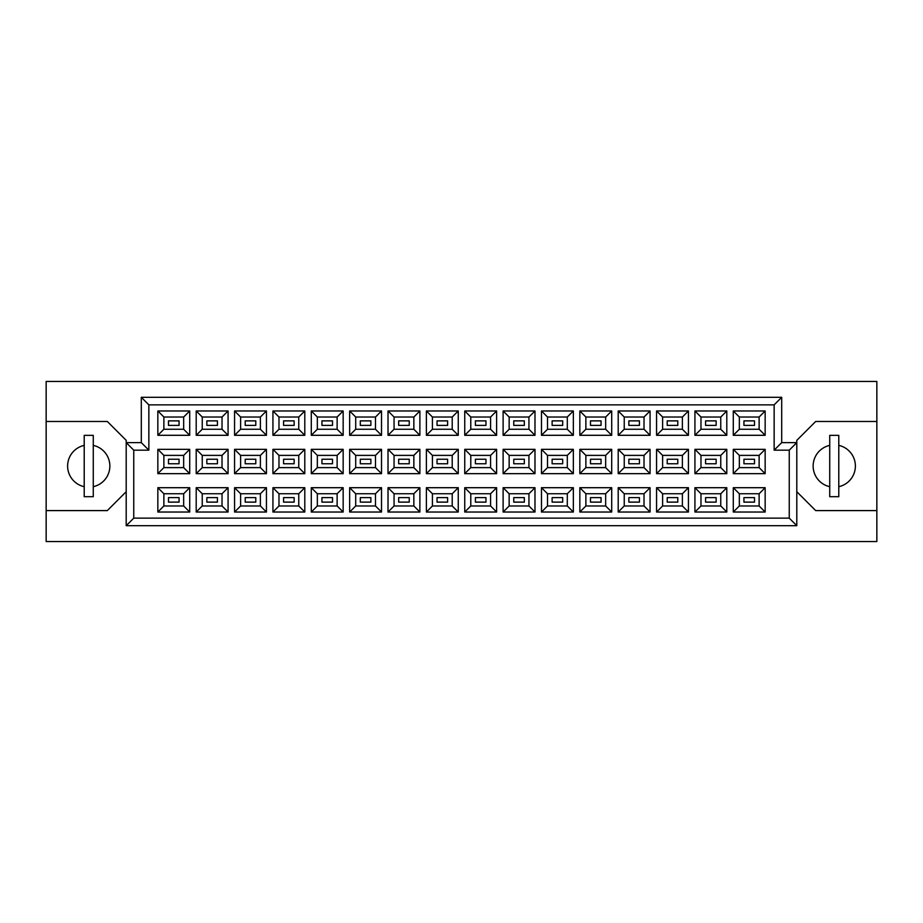 <?xml version="1.0" encoding="UTF-8"?>
<svg xmlns="http://www.w3.org/2000/svg" width="923" height="923" viewBox="0 0 923 923"><rect width="100%" height="100%" fill="white"/><g stroke="black" fill="none" stroke-linecap="round" stroke-linejoin="round"><path stroke-width="1.38" d="M829.731 445.382A21.148 21.148 0 0 0 829.731 486.686M84.212 445.382A21.148 21.148 0 0 0 84.212 486.686M754.506 502.124L743.938 502.124L743.938 497.601L754.506 497.601L754.506 502.124L743.938 502.124L743.938 497.601L754.506 497.601L754.506 502.124M754.506 463.761L743.938 463.761L743.938 459.239L754.506 459.239L754.506 463.761L743.938 463.761L743.938 459.239L754.506 459.239L754.506 463.761M754.506 425.399L743.938 425.399L743.938 420.876L754.506 420.876L754.506 425.399L743.938 425.399L743.938 420.876L754.506 420.876L754.506 425.399M716.144 502.124L705.576 502.124L705.576 497.601L716.144 497.601L716.144 502.124M716.144 463.761L705.576 463.761L705.576 459.239L716.144 459.239L716.144 463.761M716.144 425.399L705.576 425.399L705.576 420.876L716.144 420.876L716.144 425.399M677.782 502.124L667.214 502.124L667.214 497.601L677.782 497.601L677.782 502.124L667.214 502.124L667.214 497.601L677.782 497.601L677.782 502.124M677.782 463.761L667.214 463.761L667.214 459.239L677.782 459.239L677.782 463.761L667.214 463.761L667.214 459.239L677.782 459.239L677.782 463.761M677.782 425.399L667.214 425.399L667.214 420.876L677.782 420.876L677.782 425.399L667.214 425.399L667.214 420.876L677.782 420.876L677.782 425.399M639.42 502.124L628.851 502.124L628.851 497.601L639.42 497.601L639.42 502.124M639.42 463.761L628.851 463.761L628.851 459.239L639.42 459.239L639.42 463.761M639.42 425.399L628.851 425.399L628.851 420.876L639.42 420.876L639.42 425.399M601.058 502.124L590.489 502.124L590.489 497.601L601.058 497.601L601.058 502.124L590.489 502.124L590.489 497.601L601.058 497.601L601.058 502.124M601.058 463.761L590.489 463.761L590.489 459.239L601.058 459.239L601.058 463.761L590.489 463.761L590.489 459.239L601.058 459.239L601.058 463.761M601.058 425.399L590.489 425.399L590.489 420.876L601.058 420.876L601.058 425.399L590.489 425.399L590.489 420.876L601.058 420.876L601.058 425.399M562.695 502.124L552.127 502.124L552.127 497.601L562.695 497.601L562.695 502.124M562.695 463.761L552.127 463.761L552.127 459.239L562.695 459.239L562.695 463.761M562.695 425.399L552.127 425.399L552.127 420.876L562.695 420.876L562.695 425.399M524.333 502.124L513.753 502.124L513.753 497.601L524.333 497.601L524.333 502.124L513.753 502.124L513.753 497.601L524.333 497.601L524.333 502.124M524.333 463.761L513.753 463.761L513.753 459.239L524.333 459.239L524.333 463.761L513.753 463.761L513.753 459.239L524.333 459.239L524.333 463.761M524.333 425.399L513.753 425.399L513.753 420.876L524.333 420.876L524.333 425.399L513.753 425.399L513.753 420.876L524.333 420.876L524.333 425.399M485.971 502.124L475.391 502.124L475.391 497.601L485.971 497.601L485.971 502.124M485.971 463.761L475.391 463.761L475.391 459.239L485.971 459.239L485.971 463.761M485.971 425.399L475.391 425.399L475.391 420.876L485.971 420.876L485.971 425.399M447.609 502.124L437.029 502.124L437.029 497.601L447.609 497.601L447.609 502.124L437.029 502.124L437.029 497.601L447.609 497.601L447.609 502.124M447.609 463.761L437.029 463.761L437.029 459.239L447.609 459.239L447.609 463.761L437.029 463.761L437.029 459.239L447.609 459.239L447.609 463.761M447.609 425.399L437.029 425.399L437.029 420.876L447.609 420.876L447.609 425.399L437.029 425.399L437.029 420.876L447.609 420.876L447.609 425.399M409.247 502.124L398.667 502.124L398.667 497.601L409.247 497.601L409.247 502.124M409.247 463.761L398.667 463.761L398.667 459.239L409.247 459.239L409.247 463.761M409.247 425.399L398.667 425.399L398.667 420.876L409.247 420.876L409.247 425.399M370.873 502.124L360.305 502.124L360.305 497.601L370.873 497.601L370.873 502.124L360.305 502.124L360.305 497.601L370.873 497.601L370.873 502.124M370.873 463.761L360.305 463.761L360.305 459.239L370.873 459.239L370.873 463.761L360.305 463.761L360.305 459.239L370.873 459.239L370.873 463.761M370.873 425.399L360.305 425.399L360.305 420.876L370.873 420.876L370.873 425.399L360.305 425.399L360.305 420.876L370.873 420.876L370.873 425.399M332.511 502.124L321.942 502.124L321.942 497.601L332.511 497.601L332.511 502.124M332.511 463.761L321.942 463.761L321.942 459.239L332.511 459.239L332.511 463.761M332.511 425.399L321.942 425.399L321.942 420.876L332.511 420.876L332.511 425.399M294.149 502.124L283.58 502.124L283.58 497.601L294.149 497.601L294.149 502.124L283.58 502.124L283.58 497.601L294.149 497.601L294.149 502.124M294.149 463.761L283.58 463.761L283.58 459.239L294.149 459.239L294.149 463.761L283.58 463.761L283.58 459.239L294.149 459.239L294.149 463.761M294.149 425.399L283.58 425.399L283.58 420.876L294.149 420.876L294.149 425.399L283.58 425.399L283.58 420.876L294.149 420.876L294.149 425.399M255.786 502.124L245.218 502.124L245.218 497.601L255.786 497.601L255.786 502.124M255.786 463.761L245.218 463.761L245.218 459.239L255.786 459.239L255.786 463.761M255.786 425.399L245.218 425.399L245.218 420.876L255.786 420.876L255.786 425.399M217.424 502.124L206.856 502.124L206.856 497.601L217.424 497.601L217.424 502.124L206.856 502.124L206.856 497.601L217.424 497.601L217.424 502.124M217.424 463.761L206.856 463.761L206.856 459.239L217.424 459.239L217.424 463.761L206.856 463.761L206.856 459.239L217.424 459.239L217.424 463.761M217.424 425.399L206.856 425.399L206.856 420.876L217.424 420.876L217.424 425.399L206.856 425.399L206.856 420.876L217.424 420.876L217.424 425.399M179.062 502.124L168.494 502.124L168.494 497.601L179.062 497.601L179.062 502.124M179.062 463.761L168.494 463.761L168.494 459.239L179.062 459.239L179.062 463.761M179.062 425.399L168.494 425.399L168.494 420.876L179.062 420.876L179.062 425.399M796.803 491.705L815.678 510.592L876.85 510.592L876.85 381.453L46.15 381.453L46.15 510.592L107.322 510.592L126.197 491.705M46.15 510.592L46.15 541.547L876.85 541.547L876.85 510.592M876.85 421.476L815.678 421.476L796.803 440.352L796.803 525.695L126.197 525.695L126.197 440.352L107.322 421.476L46.15 421.476M133.754 450.17L126.197 442.625L141.3 442.625L141.3 397.305L781.7 397.305L781.7 442.625L796.803 442.625L789.246 450.17L774.143 450.17L774.143 404.862L148.857 404.862L148.857 450.17L133.754 450.17L133.754 518.138L789.246 518.138L789.246 450.17M765.155 512.023L733.289 512.023L733.289 487.702L765.155 487.702L765.155 512.023L759.121 505.977L759.121 493.747L739.335 493.747L739.335 505.977L759.121 505.977M765.155 473.661L733.289 473.661L733.289 449.339L765.155 449.339L765.155 473.661L759.121 467.615L759.121 455.385L739.335 455.385L739.335 467.615L759.121 467.615M765.155 435.298L733.289 435.298L733.289 410.977L765.155 410.977L765.155 435.298L759.121 429.253L759.121 417.023L739.335 417.023L739.335 429.253L759.121 429.253M726.793 512.023L694.927 512.023L694.927 487.702L726.793 487.702L726.793 512.023L720.759 505.977L720.759 493.747L700.972 493.747L700.972 505.977L720.759 505.977M726.793 473.661L694.927 473.661L694.927 449.339L726.793 449.339L726.793 473.661L720.759 467.615L720.759 455.385L700.972 455.385L700.972 467.615L720.759 467.615M726.793 435.298L694.927 435.298L694.927 410.977L726.793 410.977L726.793 435.298L720.759 429.253L720.759 417.023L700.972 417.023L700.972 429.253L720.759 429.253M688.431 512.023L656.565 512.023L656.565 487.702L688.431 487.702L688.431 512.023L682.385 505.977L682.385 493.747L662.61 493.747L662.61 505.977L682.385 505.977M688.431 473.661L656.565 473.661L656.565 449.339L688.431 449.339L688.431 473.661L682.385 467.615L682.385 455.385L662.61 455.385L662.61 467.615L682.385 467.615M688.431 435.298L656.565 435.298L656.565 410.977L688.431 410.977L688.431 435.298L682.385 429.253L682.385 417.023L662.61 417.023L662.61 429.253L682.385 429.253M650.069 512.023L618.202 512.023L618.202 487.702L650.069 487.702L650.069 512.023L644.023 505.977L644.023 493.747L624.236 493.747L624.236 505.977L644.023 505.977M650.069 473.661L618.202 473.661L618.202 449.339L650.069 449.339L650.069 473.661L644.023 467.615L644.023 455.385L624.236 455.385L624.236 467.615L644.023 467.615M650.069 435.298L618.202 435.298L618.202 410.977L650.069 410.977L650.069 435.298L644.023 429.253L644.023 417.023L624.236 417.023L624.236 429.253L644.023 429.253M611.707 512.023L579.84 512.023L579.84 487.702L611.707 487.702L611.707 512.023L605.661 505.977L605.661 493.747L585.874 493.747L585.874 505.977L605.661 505.977M611.707 473.661L579.84 473.661L579.84 449.339L611.707 449.339L611.707 473.661L605.661 467.615L605.661 455.385L585.874 455.385L585.874 467.615L605.661 467.615M611.707 435.298L579.84 435.298L579.84 410.977L611.707 410.977L611.707 435.298L605.661 429.253L605.661 417.023L585.874 417.023L585.874 429.253L605.661 429.253M573.345 512.023L541.478 512.023L541.478 487.702L573.345 487.702L573.345 512.023L567.299 505.977L567.299 493.747L547.512 493.747L547.512 505.977L567.299 505.977M573.345 473.661L541.478 473.661L541.478 449.339L573.345 449.339L573.345 473.661L567.299 467.615L567.299 455.385L547.512 455.385L547.512 467.615L567.299 467.615M573.345 435.298L541.478 435.298L541.478 410.977L573.345 410.977L573.345 435.298L567.299 429.253L567.299 417.023L547.512 417.023L547.512 429.253L567.299 429.253M534.982 512.023L503.116 512.023L503.116 487.702L534.982 487.702L534.982 512.023L528.937 505.977L528.937 493.747L509.15 493.747L509.15 505.977L528.937 505.977M534.982 473.661L503.116 473.661L503.116 449.339L534.982 449.339L534.982 473.661L528.937 467.615L528.937 455.385L509.15 455.385L509.15 467.615L528.937 467.615M534.982 435.298L503.116 435.298L503.116 410.977L534.982 410.977L534.982 435.298L528.937 429.253L528.937 417.023L509.15 417.023L509.15 429.253L528.937 429.253M496.62 512.023L464.742 512.023L464.742 487.702L496.62 487.702L496.62 512.023L490.575 505.977L490.575 493.747L470.788 493.747L470.788 505.977L490.575 505.977M496.62 473.661L464.742 473.661L464.742 449.339L496.62 449.339L496.62 473.661L490.575 467.615L490.575 455.385L470.788 455.385L470.788 467.615L490.575 467.615M496.62 435.298L464.742 435.298L464.742 410.977L496.62 410.977L496.62 435.298L490.575 429.253L490.575 417.023L470.788 417.023L470.788 429.253L490.575 429.253M458.258 512.023L426.38 512.023L426.38 487.702L458.258 487.702L458.258 512.023L452.212 505.977L452.212 493.747L432.426 493.747L432.426 505.977L452.212 505.977M458.258 473.661L426.38 473.661L426.38 449.339L458.258 449.339L458.258 473.661L452.212 467.615L452.212 455.385L432.426 455.385L432.426 467.615L452.212 467.615M458.258 435.298L426.38 435.298L426.38 410.977L458.258 410.977L458.258 435.298L452.212 429.253L452.212 417.023L432.426 417.023L432.426 429.253L452.212 429.253M419.884 512.023L388.018 512.023L388.018 487.702L419.884 487.702L419.884 512.023L413.85 505.977L413.85 493.747L394.063 493.747L394.063 505.977L413.85 505.977M419.884 473.661L388.018 473.661L388.018 449.339L419.884 449.339L419.884 473.661L413.85 467.615L413.85 455.385L394.063 455.385L394.063 467.615L413.85 467.615M419.884 435.298L388.018 435.298L388.018 410.977L419.884 410.977L419.884 435.298L413.85 429.253L413.85 417.023L394.063 417.023L394.063 429.253L413.85 429.253M381.522 512.023L349.655 512.023L349.655 487.702L381.522 487.702L381.522 512.023L375.488 505.977L375.488 493.747L355.701 493.747L355.701 505.977L375.488 505.977M381.522 473.661L349.655 473.661L349.655 449.339L381.522 449.339L381.522 473.661L375.488 467.615L375.488 455.385L355.701 455.385L355.701 467.615L375.488 467.615M381.522 435.298L349.655 435.298L349.655 410.977L381.522 410.977L381.522 435.298L375.488 429.253L375.488 417.023L355.701 417.023L355.701 429.253L375.488 429.253M343.16 512.023L311.293 512.023L311.293 487.702L343.16 487.702L343.16 512.023L337.126 505.977L337.126 493.747L317.339 493.747L317.339 505.977L337.126 505.977M343.16 473.661L311.293 473.661L311.293 449.339L343.16 449.339L343.16 473.661L337.126 467.615L337.126 455.385L317.339 455.385L317.339 467.615L337.126 467.615M343.16 435.298L311.293 435.298L311.293 410.977L343.16 410.977L343.16 435.298L337.126 429.253L337.126 417.023L317.339 417.023L317.339 429.253L337.126 429.253M304.798 512.023L272.931 512.023L272.931 487.702L304.798 487.702L304.798 512.023L298.764 505.977L298.764 493.747L278.977 493.747L278.977 505.977L298.764 505.977M304.798 473.661L272.931 473.661L272.931 449.339L304.798 449.339L304.798 473.661L298.764 467.615L298.764 455.385L278.977 455.385L278.977 467.615L298.764 467.615M304.798 435.298L272.931 435.298L272.931 410.977L304.798 410.977L304.798 435.298L298.764 429.253L298.764 417.023L278.977 417.023L278.977 429.253L298.764 429.253M266.435 512.023L234.569 512.023L234.569 487.702L266.435 487.702L266.435 512.023L260.39 505.977L260.39 493.747L240.615 493.747L240.615 505.977L260.39 505.977M266.435 473.661L234.569 473.661L234.569 449.339L266.435 449.339L266.435 473.661L260.39 467.615L260.39 455.385L240.615 455.385L240.615 467.615L260.39 467.615M266.435 435.298L234.569 435.298L234.569 410.977L266.435 410.977L266.435 435.298L260.39 429.253L260.39 417.023L240.615 417.023L240.615 429.253L260.39 429.253M228.073 512.023L196.207 512.023L196.207 487.702L228.073 487.702L228.073 512.023L222.028 505.977L222.028 493.747L202.241 493.747L202.241 505.977L222.028 505.977M228.073 473.661L196.207 473.661L196.207 449.339L228.073 449.339L228.073 473.661L222.028 467.615L222.028 455.385L202.241 455.385L202.241 467.615L222.028 467.615M228.073 435.298L196.207 435.298L196.207 410.977L228.073 410.977L228.073 435.298L222.028 429.253L222.028 417.023L202.241 417.023L202.241 429.253L222.028 429.253M189.711 512.023L157.845 512.023L157.845 487.702L189.711 487.702L189.711 512.023L183.665 505.977L183.665 493.747L163.879 493.747L163.879 505.977L183.665 505.977M189.711 473.661L157.845 473.661L157.845 449.339L189.711 449.339L189.711 473.661L183.665 467.615L183.665 455.385L163.879 455.385L163.879 467.615L183.665 467.615M189.711 435.298L157.845 435.298L157.845 410.977L189.711 410.977L189.711 435.298L183.665 429.253L183.665 417.023L163.879 417.023L163.879 429.253L183.665 429.253M93.269 486.686A21.148 21.148 0 0 0 93.269 445.382M838.788 486.686A21.148 21.148 0 0 0 838.788 445.382M183.665 417.023L189.711 410.977M163.879 417.023L157.845 410.977M157.845 435.298L163.879 429.253M183.665 455.385L189.711 449.339M163.879 455.385L157.845 449.339M157.845 473.661L163.879 467.615M183.665 493.747L189.711 487.702M163.879 493.747L157.845 487.702M157.845 512.023L163.879 505.977M222.028 417.023L228.073 410.977M202.241 417.023L196.207 410.977M196.207 435.298L202.241 429.253M222.028 455.385L228.073 449.339M202.241 455.385L196.207 449.339M196.207 473.661L202.241 467.615M222.028 493.747L228.073 487.702M202.241 493.747L196.207 487.702M196.207 512.023L202.241 505.977M260.39 417.023L266.435 410.977M240.615 417.023L234.569 410.977M234.569 435.298L240.615 429.253M260.39 455.385L266.435 449.339M240.615 455.385L234.569 449.339M234.569 473.661L240.615 467.615M260.39 493.747L266.435 487.702M240.615 493.747L234.569 487.702M234.569 512.023L240.615 505.977M298.764 417.023L304.798 410.977M278.977 417.023L272.931 410.977M272.931 435.298L278.977 429.253M298.764 455.385L304.798 449.339M278.977 455.385L272.931 449.339M272.931 473.661L278.977 467.615M298.764 493.747L304.798 487.702M278.977 493.747L272.931 487.702M272.931 512.023L278.977 505.977M337.126 417.023L343.16 410.977M317.339 417.023L311.293 410.977M311.293 435.298L317.339 429.253M337.126 455.385L343.16 449.339M317.339 455.385L311.293 449.339M311.293 473.661L317.339 467.615M337.126 493.747L343.16 487.702M317.339 493.747L311.293 487.702M311.293 512.023L317.339 505.977M375.488 417.023L381.522 410.977M355.701 417.023L349.655 410.977M349.655 435.298L355.701 429.253M375.488 455.385L381.522 449.339M355.701 455.385L349.655 449.339M349.655 473.661L355.701 467.615M375.488 493.747L381.522 487.702M355.701 493.747L349.655 487.702M349.655 512.023L355.701 505.977M413.85 417.023L419.884 410.977M394.063 417.023L388.018 410.977M388.018 435.298L394.063 429.253M413.85 455.385L419.884 449.339M394.063 455.385L388.018 449.339M388.018 473.661L394.063 467.615M413.85 493.747L419.884 487.702M394.063 493.747L388.018 487.702M388.018 512.023L394.063 505.977M452.212 417.023L458.258 410.977M432.426 417.023L426.38 410.977M426.38 435.298L432.426 429.253M452.212 455.385L458.258 449.339M432.426 455.385L426.38 449.339M426.38 473.661L432.426 467.615M452.212 493.747L458.258 487.702M432.426 493.747L426.38 487.702M426.38 512.023L432.426 505.977M490.575 417.023L496.62 410.977M470.788 417.023L464.742 410.977M464.742 435.298L470.788 429.253M490.575 455.385L496.62 449.339M470.788 455.385L464.742 449.339M464.742 473.661L470.788 467.615M490.575 493.747L496.62 487.702M470.788 493.747L464.742 487.702M464.742 512.023L470.788 505.977M528.937 417.023L534.982 410.977M509.15 417.023L503.116 410.977M503.116 435.298L509.15 429.253M528.937 455.385L534.982 449.339M509.15 455.385L503.116 449.339M503.116 473.661L509.15 467.615M528.937 493.747L534.982 487.702M509.15 493.747L503.116 487.702M503.116 512.023L509.15 505.977M567.299 417.023L573.345 410.977M547.512 417.023L541.478 410.977M541.478 435.298L547.512 429.253M567.299 455.385L573.345 449.339M547.512 455.385L541.478 449.339M541.478 473.661L547.512 467.615M567.299 493.747L573.345 487.702M547.512 493.747L541.478 487.702M541.478 512.023L547.512 505.977M605.661 417.023L611.707 410.977M585.874 417.023L579.84 410.977M579.84 435.298L585.874 429.253M605.661 455.385L611.707 449.339M585.874 455.385L579.84 449.339M579.84 473.661L585.874 467.615M605.661 493.747L611.707 487.702M585.874 493.747L579.84 487.702M579.84 512.023L585.874 505.977M644.023 417.023L650.069 410.977M624.236 417.023L618.202 410.977M618.202 435.298L624.236 429.253M644.023 455.385L650.069 449.339M624.236 455.385L618.202 449.339M618.202 473.661L624.236 467.615M644.023 493.747L650.069 487.702M624.236 493.747L618.202 487.702M618.202 512.023L624.236 505.977M682.385 417.023L688.431 410.977M662.61 417.023L656.565 410.977M656.565 435.298L662.61 429.253M682.385 455.385L688.431 449.339M662.61 455.385L656.565 449.339M656.565 473.661L662.61 467.615M682.385 493.747L688.431 487.702M662.61 493.747L656.565 487.702M656.565 512.023L662.61 505.977M720.759 417.023L726.793 410.977M700.972 417.023L694.927 410.977M694.927 435.298L700.972 429.253M720.759 455.385L726.793 449.339M700.972 455.385L694.927 449.339M694.927 473.661L700.972 467.615M720.759 493.747L726.793 487.702M700.972 493.747L694.927 487.702M694.927 512.023L700.972 505.977M759.121 417.023L765.155 410.977M739.335 417.023L733.289 410.977M733.289 435.298L739.335 429.253M759.121 455.385L765.155 449.339M739.335 455.385L733.289 449.339M733.289 473.661L739.335 467.615M759.121 493.747L765.155 487.702M739.335 493.747L733.289 487.702M733.289 512.023L739.335 505.977M141.3 397.305L148.857 404.862M148.857 450.17L141.3 442.625M781.7 397.305L774.143 404.862M133.754 518.138L126.197 525.695M781.7 442.625L774.143 450.17M789.246 518.138L796.803 525.695M93.269 435.368L84.212 435.368L84.212 496.689L93.269 496.689L93.269 435.368M838.788 435.368L829.731 435.368L829.731 496.689L838.788 496.689L838.788 435.368"/></g></svg>
